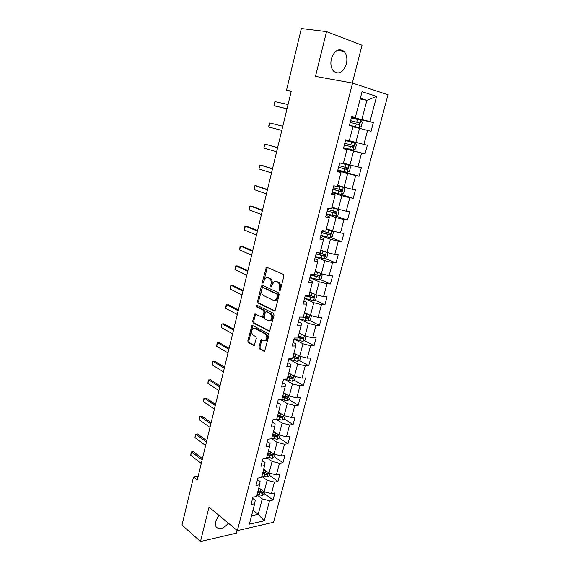 <?xml version="1.0" encoding="UTF-8"?>
<svg xmlns="http://www.w3.org/2000/svg" width="570" height="570" viewBox="0 0 570 570"><rect width="100%" height="100%" fill="white"/><g stroke="black" fill="none" stroke-linecap="round" stroke-linejoin="round"><path stroke-width="0.85" d="M279.435 290.85L280.312 290.223L283.881 276.065L283.29 274.312L266.404 267.081L262.378 281.829L262.77 283.026L263.197 283.005L264.053 280.611L265.948 277.825L267.914 277.74L269.247 278.352C270.914 279.4 271.519 281.245 271.064 283.874L270.615 285.684L271.007 286.895L271.455 286.874L272.317 284.459L274.22 281.673L276.265 281.573L277.626 282.2C279.336 283.276 279.956 285.135 279.485 287.8L279.029 289.624L279.435 290.85M218.859 515.294L215.603 521.429L215.98 526.758C219.243 530.164 223.369 528.974 228.37 523.174M346.361 64.04C347.522 58.66 346.717 54.421 343.931 51.314C338.637 47.937 334.455 50.424 331.377 58.767C330.258 64.096 331.042 68.286 333.735 71.343C339.065 74.82 343.275 72.383 346.361 64.04M258.915 347.094L259.464 348.854L264.594 351.32L268.933 335.338L268.37 333.571L252.011 325.206L247.815 340.896L248.349 342.627L254.213 345.527L256.315 338.338L255.766 336.592L253.166 335.174C251.099 332.951 251.085 330.7 253.123 328.42L254.847 328.384L265.185 333.92C267.309 336.136 267.344 338.416 265.292 340.753L263.454 340.796L261.046 339.863L258.915 347.094L259.927 347.073L260.483 348.833L264.737 351.206M352.31 83.056L362.043 45.251L326.546 31.607L315.474 76.394L352.581 83.106L237.355 530.62L208.998 507.129L200.498 541.5L181.987 525.048L193.558 476.919L197.298 479.919L291.277 91.143L286.532 90.167L291.177 91.535M326.546 31.607L301.359 28.5L286.532 90.167M274.042 311.049L274.719 311.02L275.274 310.187L279.2 294.633L278.616 292.873L262.514 285.257L261.317 286.14L257.562 301.373L258.11 303.09L274.633 311.063M274.035 315.103L269.624 331.284L253.201 322.969L252.66 321.245L254.79 313.999L262.414 317.233L264.031 312.089L263.475 310.351L256.849 307.002L256.856 305.221L273.465 313.336L274.035 315.103M352.581 83.106L388.013 94.777L273.543 522.312L237.355 530.62M264.68 493.791L273.03 500.047L274.918 492.936L271.427 493.613L274.469 482.127L277.961 481.493L279.87 474.297L276.386 474.903L279.457 463.289L282.948 462.733L284.879 455.459L281.395 455.986L284.501 444.237L287.993 443.759L289.945 436.406L286.461 436.855L289.603 424.971L293.087 424.572L295.068 417.133L291.584 417.504L294.768 405.484L298.245 405.17L300.248 397.646L296.763 397.931L299.984 385.776L303.461 385.541L305.484 377.939L302.007 378.138L305.264 365.847L308.74 365.698L310.785 358.003L307.308 358.117L310.6 345.677L314.077 345.612L316.143 337.832L312.673 337.86L316.008 325.278L319.478 325.306L321.565 317.433L318.103 317.369L321.473 304.637L324.936 304.758L327.052 296.792L323.589 296.635L327.002 283.753L330.465 283.967L332.602 275.909L329.147 275.659L332.595 262.627L336.051 262.934L338.224 254.776L334.768 254.434L338.259 241.245L341.708 241.644L343.902 233.394L340.454 232.952L343.988 219.6L347.436 220.106L349.659 211.755L346.211 211.214L349.788 197.705L353.229 198.31L355.473 189.853L352.039 189.212L355.659 175.539L359.093 176.251L361.366 167.694L357.939 166.939L361.601 153.095L365.028 153.921L367.329 145.257L363.902 144.395L367.614 130.388L371.034 131.314L373.364 122.55L369.951 121.574L376.62 96.38L362.064 91.699L355.359 117.42L351.776 116.394L349.424 125.436L353.015 126.412L349.289 140.719L345.698 139.807L343.382 148.734L346.973 149.597L343.418 148.578M273.03 500.047L269.539 500.752L264.224 520.823L249.361 524.165L254.676 503.766L251.035 504.5L252.923 497.211L256.571 496.506L259.614 484.821L255.973 485.483L257.882 478.109L261.53 477.475L264.608 465.661L260.96 466.239L262.898 458.779L266.546 458.23L269.66 446.282L266.012 446.78L267.971 439.235L271.619 438.765L274.769 426.674L271.128 427.094L273.108 419.463L276.749 419.071L279.934 406.845L276.293 407.18L278.303 399.456L281.943 399.157L285.164 386.781L281.523 387.03L283.554 379.214L287.195 379L290.458 366.482L286.817 366.638L288.869 358.737L292.503 358.615L295.809 345.947L292.175 346.011L294.248 338.01L297.882 337.982L301.224 325.164L297.59 325.135L299.692 317.041L303.326 317.105L306.703 304.138L303.076 304.017L305.199 295.823L308.826 295.98L312.246 282.855L308.619 282.635L310.778 274.341L314.398 274.605L317.861 261.317L314.241 260.996L316.421 252.603L320.041 252.966L323.546 239.514L319.927 239.094L322.128 230.594L325.748 231.064L329.296 217.448L325.684 216.921L327.914 208.321L331.526 208.891L335.117 195.111L331.505 194.47L333.771 185.763L337.376 186.447L341.01 172.496L337.404 171.748L339.692 162.935L343.297 163.725L346.973 149.597M261.808 476.406L267.145 480.296L264.131 491.796L258.83 487.834M257.49 479.612L260.112 481.55L259.614 484.821M264.131 491.796L271.427 493.613M267.145 480.296L274.469 482.127M266.689 457.674L272.089 461.451L269.04 473.072L263.682 469.224M262.407 460.667L265.064 462.548L264.608 465.661M269.04 473.072L276.386 474.903M272.089 461.451L279.457 463.289M271.626 438.729L277.098 442.391L274.013 454.14L268.584 450.407M267.38 441.515L270.066 443.332L269.66 446.282M274.013 454.14L281.395 455.986M277.098 442.391L284.501 444.237M275.98 419.157L282.157 423.111L279.036 435.003L273.579 431.412M272.41 422.135L275.132 423.895L274.769 426.674M279.036 435.003L286.461 436.855M282.157 423.111L289.603 424.971M280.205 399.299L287.273 403.617L284.117 415.637L278.559 412.146M277.497 402.534L280.255 404.237L279.934 406.845M284.117 415.637L291.584 417.504M287.273 403.617L294.768 405.484M284.316 379.171L292.453 383.895L289.261 396.057L283.625 392.68M282.642 382.712L285.435 384.351L285.164 386.781M289.261 396.057L296.763 397.931M292.453 383.895L299.984 385.776M289.154 359.243L297.683 363.952L294.455 376.25L288.755 373.001M287.85 362.663L290.671 364.23L290.458 366.482M294.455 376.25L302.007 378.138M297.683 363.952L305.264 365.847M294.035 339.093L302.983 343.774L299.713 356.214L293.942 353.094M293.115 342.37L295.972 343.881L295.809 345.947M299.713 356.214L307.308 358.117M302.983 343.774L310.6 345.677M299.221 318.858L308.341 323.361L305.036 335.951L299.193 332.958M298.445 321.851L301.338 323.29L301.224 325.164M305.036 335.951L312.673 337.86M308.341 323.361L316.008 325.278M304.522 298.423L313.764 302.706L310.415 315.445L304.501 312.595M303.831 301.081L306.767 302.456L306.703 304.138M310.415 315.445L318.103 317.369M313.764 302.706L321.473 304.637M309.895 277.74L319.243 281.815L315.865 294.704L309.866 291.983M309.289 280.07L312.26 281.373L312.246 282.855M315.865 294.704L323.589 296.635M319.243 281.815L327.002 283.753M315.324 256.821L324.793 260.668L321.373 273.714L315.303 271.135M314.804 258.809L317.818 260.041L317.861 261.317M321.373 273.714L329.147 275.659M324.793 260.668L332.595 262.627M320.817 235.659L330.415 239.272L326.945 252.474L320.803 250.045M320.39 237.291L323.439 238.445L323.546 239.514M326.945 252.474L334.768 254.434M330.415 239.272L338.259 241.245M326.375 214.242L336.093 217.626L332.588 230.978L326.361 228.698M326.047 215.517L329.132 216.593L329.296 217.448M332.588 230.978L340.454 232.952M336.093 217.626L343.988 219.6M332.004 192.567L341.85 195.71L338.302 209.226L331.989 207.102M331.769 193.472L334.896 194.477L335.117 195.111M338.302 209.226L346.211 211.214M341.85 195.71L349.788 197.705M337.697 170.637L347.671 173.529L344.081 187.209L337.689 185.243M337.561 171.164L341.01 172.496M344.081 187.209L352.039 189.212M347.671 173.529L355.659 175.539M343.461 148.435L353.564 151.078L349.93 164.929L343.454 163.12M349.93 164.929L357.939 166.939M353.564 151.078L361.601 153.095M352.916 126.811L359.528 128.35L355.851 142.372L349.289 140.719M355.851 142.372L363.902 144.395M359.528 128.35L367.614 130.388M360.176 98.959L366.895 100.291L361.843 119.536L351.555 117.256M351.654 116.843L355.359 117.42M361.843 119.536L369.951 121.574M360.361 98.254L366.895 100.291L376.62 96.38M200.498 541.5L236.45 533.157L237.148 530.449M198.203 476.178L193.558 476.919M252.994 510.221L258.217 514.311L262.25 498.935L256.977 494.938M251.555 515.75L258.217 514.311L264.224 520.823M252.631 498.351L255.218 500.332L254.676 503.766M262.25 498.935L269.539 500.752M351.441 117.669L373.364 122.55M345.691 139.835L367.329 145.257M343.496 148.286L365.028 153.921M337.839 170.088L359.093 176.251M339.934 194.078L353.229 198.31M335.794 216.073L347.436 220.106M330.436 237.419L341.708 241.644M325.121 258.524L336.051 262.934M319.841 279.378L330.465 283.967M314.604 299.998L324.936 304.758M309.41 320.383L319.478 325.306M304.259 340.532L314.077 345.612M292.916 357.048L293.863 357.561M299.157 360.454L308.74 365.698M287.829 376.549L289.988 377.789M294.099 380.154L303.461 385.541M282.805 395.837L285.784 397.639M289.09 399.634L298.245 405.17M278.63 415.416L281.11 416.983M284.131 418.9L293.087 424.572M274.79 435.017L276.315 436.029M279.222 437.952L287.993 443.759M270.75 454.297L271.505 454.824M274.355 456.791L282.948 462.733M269.51 475.409L277.961 481.493M280.141 290.6L280.504 287.85C280.967 285.192 280.347 283.333 278.644 282.264L277.626 282.2M275.973 281.466L278.644 282.264M267.658 277.64L270.258 278.416C271.933 279.464 272.531 281.302 272.075 283.931L271.712 286.625M267.344 267.202L263.468 282.741M262.813 285.399L258.573 301.409L259.122 303.126L274.818 310.956M277.554 295.481L277.148 294.248L263.026 287.536L262.186 288.149L261.723 290.03C261.274 292.624 261.865 294.455 263.504 295.531L273.115 300.205L275.232 300.112L277.07 297.39L277.554 295.481L278.566 295.524L278.16 294.291L277.148 294.248M263.682 287.565L278.16 294.291M274.512 300.39L276.243 300.155L278.089 297.433L277.07 297.39M278.566 295.524L278.089 297.433M269.745 331.198L254.213 322.976L253.201 322.969M255.673 314.113L253.671 321.259L254.213 322.976M262.713 317.241L263.425 317.255L263.967 316.435L265.043 312.111L264.487 310.379L257.861 307.031L256.849 307.002M257.69 305.406L257.861 307.031M268.449 320.703L270.251 320.646C272.382 318.267 272.36 315.972 270.194 313.749L266.475 311.868L265.82 311.89L265.264 312.716L264.188 317.048L264.744 318.794L268.449 320.703M269.781 320.853L271.27 320.661C273.393 318.288 273.379 315.987 271.206 313.771L270.194 313.749M266.903 311.883L271.206 313.771M261.922 339.955L259.927 347.073M264.865 340.945L266.311 340.739C268.356 338.409 268.32 336.129 266.197 333.913L265.185 333.92M254.534 328.242L255.866 328.384L266.197 333.913M252.888 325.313L248.826 340.889L249.361 342.613L254.363 345.406M349.481 125.229L358.908 127.552L361.18 126.618L362.32 122.258L360.824 120.27L351.384 117.904M358.908 127.552L349.488 125.193M350.208 122.422L358.794 124.559L359.52 122.949L350.664 120.676M350.65 120.719L357.725 122.465L358.095 123.996M287.024 108.742L273.971 105.749L274.284 102.6L274.954 101.624L288.035 104.552M274.954 101.624L273.971 105.749L287.002 108.813M354.882 142.899L345.506 140.548L354.925 142.949L356.392 144.816L355.267 149.119L353.058 150.074L354.925 142.949M353.058 150.074L343.639 147.744M344.344 145.015L352.873 147.16L353.607 145.585L344.793 143.284M353.607 145.585L352.182 145.222C352.666 146.148 352.395 146.668 351.369 146.775L344.351 145.001M337.853 170.031L347.159 172.375L349.417 171.356L350.536 167.103L349.018 165.264L340.126 163.027M349.018 165.264L341.615 163.355M338.552 167.331L347.023 169.489L347.764 167.936L338.993 165.621M347.764 167.936L346.361 167.537C346.817 168.456 346.546 168.962 345.541 169.062L338.573 167.267M268.905 127.053L268.741 125.92L269.874 122.97L282.791 126.241L269.874 122.97L268.905 127.053L281.787 130.388M276.614 151.784L263.889 148.107L264.216 144.93L264.851 144.075L277.633 147.587M263.889 148.107L264.851 144.075L277.604 147.694M332.139 192.047L341.38 194.384L343.646 193.323L344.75 189.119L343.226 187.359L337.504 185.948M343.226 187.359L337.533 185.849M332.83 189.375L341.245 191.548L341.993 190.024L333.265 187.694M340.639 189.625C341.031 190.515 340.746 191.007 339.777 191.085L332.859 189.261M326.489 213.8L335.68 216.13L337.939 215.033L339.036 210.879L337.497 209.19L331.811 207.801M337.497 209.19L331.847 207.651M327.173 211.164L335.531 213.344L336.293 211.848L327.608 209.496M335.01 211.47L334.084 212.845L327.216 211M320.91 235.296L330.044 237.619L332.303 236.486L333.379 232.375L331.84 230.757L326.183 229.397M331.84 230.757L326.232 229.197M321.587 232.695L329.887 234.883L330.657 233.415L322.014 231.042M329.424 233.052L328.463 234.348L321.644 232.482M271.505 172.938L258.937 168.927L259.264 165.735L259.884 164.944L261.659 165.293L272.531 168.691M258.937 168.927L259.884 164.944L272.481 168.891M266.447 193.85L254.035 189.518L254.37 186.305L254.975 185.578L256.749 185.884L267.487 189.561M254.035 189.518L254.975 185.578L267.416 189.846M261.452 214.519L249.19 209.874L249.532 206.654L250.116 205.977L251.89 206.24L262.499 210.188M249.19 209.874L250.116 205.977L262.407 210.565M325.805 252.018L320.618 250.736M324.487 251.498L320.682 250.487M326.446 252.275L327.8 253.629L326.731 257.683L324.472 258.858L315.395 256.543M316.065 253.964L324.309 256.165L325.085 254.726L317.967 252.759M323.895 254.377L322.898 255.602L316.129 253.707M256.507 234.961L244.395 230.009L244.744 226.774L245.314 226.155L247.088 226.376L257.569 230.586M244.395 230.009L245.314 226.155L257.455 231.049M319.734 273.016L315.125 271.819M318.281 272.403L315.203 271.527M321.273 273.671L322.278 274.626L321.224 278.637L318.972 279.849L309.945 277.54M310.607 274.989L318.801 277.205L319.585 275.78L314.462 274.37M318.416 275.445L317.405 276.607L310.686 274.69M251.627 255.175L239.657 249.924L240.006 246.675L240.561 246.112L242.336 246.283L252.688 250.764M239.657 249.924L240.561 246.112L252.56 251.306M313.835 293.778L309.695 292.659M312.139 293.016L309.781 292.325M316.151 294.776L316.827 295.381L315.78 299.343L313.529 300.589L304.558 298.288M305.406 295.83L313.35 297.996L314.141 296.599L309.033 295.182M313.001 296.272L311.975 297.362L306.902 295.894M246.796 275.168L234.968 269.617L235.325 266.354L235.866 265.848L237.64 265.983L247.872 270.707M234.968 269.617L235.866 265.848L247.715 271.341M308.071 314.312L304.323 313.265M306.19 313.407L304.423 312.88M311.106 315.616L311.434 315.894L310.401 319.813L308.149 321.095L299.236 318.801M302.478 317.091L307.964 318.544L308.762 317.169L303.675 315.759M307.643 316.849L306.61 317.882L303.368 316.934M242.015 294.932L230.33 289.097L230.693 285.819L231.22 285.37L232.995 285.463L243.098 290.436M230.33 289.097L231.22 285.37L242.927 291.149M302.435 334.618L299.015 333.628M300.44 333.6L299.129 333.201M306.09 336.214L305.085 340.048L302.834 341.366L293.97 339.079M297.968 337.647L302.642 338.858L303.44 337.504L298.374 336.093M302.335 337.191L301.302 338.16L298.082 337.212M254.911 313.942L255.531 314.262M237.291 314.483L225.741 308.363L226.112 305.078L228.399 304.729L238.381 309.952M225.741 308.363L226.618 304.679L238.196 310.736M296.899 354.697L293.771 353.756M294.84 353.578L293.892 353.286M300.768 356.478L299.827 360.055L297.576 361.401L288.769 359.121M292.738 357.725L297.383 358.936L298.181 357.604L293.137 356.193M296.977 356.955L296.058 358.209L292.859 357.255M232.617 333.813L221.203 327.429L221.58 324.131L223.853 323.796L233.721 329.246M221.203 327.429L222.072 323.774L233.508 330.115M291.462 374.547L288.584 373.656M289.375 373.357L288.719 373.151M295.502 376.514L294.626 379.834L292.382 381.209L284.352 379.171M287.565 377.582L292.182 378.786L292.987 377.475L287.957 376.065M291.812 376.827L290.871 378.031L287.693 377.069M227.993 352.944L216.714 346.282L217.092 342.976L219.35 342.648L229.104 348.334M216.714 346.282L217.576 342.67L228.876 349.282M286.119 394.176L283.461 393.328M284.017 392.915L283.603 392.78M290.294 396.321L289.489 399.385L287.244 400.796L280.775 399.249M282.449 397.212L287.038 398.416L287.843 397.119L282.841 395.715M286.696 396.471L285.748 397.632L282.592 396.656M223.419 371.861L212.275 364.943L212.66 361.622L214.897 361.309L224.537 367.222M212.275 364.943L213.123 361.366L224.295 368.234M280.846 413.585L278.388 412.787M285.15 415.901L284.409 418.722L282.171 420.161L276.778 418.971M277.391 416.627L281.951 417.824L282.763 416.542L277.775 415.138M281.951 417.824L277.54 416.029M218.894 390.571L207.879 383.396L208.271 380.069L210.494 379.77L220.027 385.904M207.879 383.396L208.72 379.862L219.763 386.987M275.659 432.772L273.372 432.017M280.062 435.259L279.386 437.846L277.148 439.313L271.783 438.138M272.389 435.815L276.927 437.012L277.74 435.751L272.766 434.347M276.927 437.012L272.553 435.188M214.42 409.089L203.533 401.665L203.925 398.323L206.141 398.031L215.56 404.379M203.533 401.665L204.366 398.166L215.275 405.541M270.536 451.753L268.42 451.041M275.032 454.397L274.412 456.748L272.182 458.244L266.838 457.09M267.437 454.796L271.954 455.986L272.766 454.739L267.822 453.342M271.954 455.986L267.615 454.126M209.995 427.4L199.229 419.734L199.628 416.385L201.83 416.107L211.135 422.669M199.229 419.734L200.056 416.271L210.843 423.895M265.499 470.528L263.518 469.851M270.059 473.328L269.496 475.451L267.266 476.976L261.958 475.836M262.549 473.563L267.038 474.753L267.85 473.52L262.92 472.131M267.038 474.753L262.734 472.858M205.613 445.526L194.976 437.618L195.375 434.262L197.562 433.991L206.768 440.76M194.976 437.618L195.788 434.19L206.454 442.056M260.526 489.103L258.666 488.454M265.136 492.045L264.637 493.941L262.407 495.494L257.127 494.375M257.711 492.131L262.171 493.314L262.991 492.095L258.082 490.706M262.171 493.314L257.904 491.39M201.281 463.453L190.765 455.316L191.164 451.953L193.337 451.689L202.436 458.658M190.765 455.316L191.57 451.924L202.108 460.026M191.164 451.953L193.337 451.689M280.504 287.85L279.485 287.8M277.276 281.637L276.265 281.573M271.626 285.734L270.615 285.684M272.075 283.931L271.064 283.874M270.258 278.416L269.247 278.352M268.926 277.804L267.914 277.74M263.39 281.886L262.378 281.829M266.81 268.043L265.798 267.964M280.041 289.674L279.029 289.624M259.122 303.126L258.11 303.09M258.573 301.409L257.562 301.373M262.328 286.197L261.317 286.14M264.038 287.586L263.026 287.536M269.589 331.305L268.94 331.305M253.671 321.259L252.66 321.245M255.26 314.832L254.248 314.818M263.967 316.435L262.955 316.414M265.043 312.111L264.031 312.089M264.487 310.379L263.475 310.351M267.487 311.897L266.475 311.868M261.544 340.639L260.526 340.646M255.866 328.384L254.847 328.384M254.213 345.527L253.543 345.534M249.361 342.613L248.349 342.627M248.826 340.889L247.815 340.896M252.503 326.012L251.484 326.004M264.594 351.312L263.896 351.334M260.483 348.833L259.464 348.854M358.972 127.53L360.86 120.32M356.77 122.179L357.497 119.401M355.594 126.697L356.314 123.932M357.725 122.465L359.257 122.814M350.856 144.816L351.576 142.073M349.688 149.276L350.408 146.54M351.369 146.775L352.873 147.16M347.216 172.347L349.061 165.314M345.014 167.174L345.719 164.466M343.86 171.584L344.565 168.884M345.541 169.062L347.023 169.489M341.437 194.356L343.261 187.402M339.243 189.268L339.941 186.59M338.103 193.629L338.801 190.957M339.777 191.085L341.245 191.548M335.737 216.101L337.54 209.233M333.536 211.099L334.227 208.456M332.41 215.403L333.101 212.767M334.084 212.845L335.531 213.344M330.101 237.59L331.882 230.8M327.9 232.667L328.584 230.052M326.788 236.928L327.472 234.32M328.463 234.348L329.887 234.883M324.53 258.83L326.268 252.204M322.328 253.985L323.005 251.406M321.231 258.189L321.9 255.617M322.898 255.602L324.309 256.165M319.029 279.813L320.703 273.429M316.827 275.054L317.49 272.496M315.737 279.207L316.407 276.664M317.405 276.607L318.801 277.205M313.586 300.561L315.203 294.398M311.384 295.873L312.039 293.351M310.308 299.984L310.971 297.462M311.975 297.362L313.35 297.996M308.206 321.06L309.767 315.132M306.005 316.45L306.66 313.956M304.943 320.511L305.591 318.024M306.61 317.882L307.964 318.544M302.891 341.33L304.387 335.616M300.689 336.792L301.331 334.326M299.642 340.81L300.283 338.352M301.302 338.16L302.642 338.858M297.633 361.366L299.079 355.872M295.438 356.906L296.072 354.469M294.398 360.874L295.032 358.445M296.058 358.209L297.383 358.936M292.439 381.173L293.828 375.894M290.237 376.784L290.871 374.376M289.211 380.71L289.845 378.302M290.871 378.031L292.182 378.786M287.301 400.76L288.634 395.687M285.107 396.442L285.727 394.055M284.088 400.318L284.708 397.945M285.748 397.632L287.038 398.416M282.221 420.126L283.504 415.252M280.027 415.872L280.639 413.521M279.022 419.712L279.635 417.361M277.205 439.278L278.431 434.597M275.004 435.088L275.609 432.758M274.013 438.886L274.619 436.556M272.232 458.209L273.408 453.727M270.038 454.091L270.629 451.818M269.054 457.845L269.66 455.544M267.323 476.933L268.449 472.644M265.128 472.886L265.706 470.678M264.159 476.591L264.751 474.318M262.464 495.458L263.54 491.354M260.269 491.468L260.832 489.331M259.314 495.138L259.899 492.893M337.233 50.345L343.931 51.314M267.202 267.138L266.404 267.081M262.649 285.321L261.894 285.285M276.243 300.155L275.232 300.112M255.481 314.013L254.79 313.999M263.425 317.255L262.414 317.233M257.355 305.235L256.856 305.221M271.27 320.661L270.251 320.646M261.737 339.855L261.046 339.863M266.311 340.739L265.292 340.753M252.688 325.214L252.011 325.206M358.067 122.621L359.52 122.949M340.881 189.675L341.993 190.024M335.488 211.577L336.293 211.848M330.009 233.173L330.657 233.415M324.53 254.505L325.085 254.726M319.086 275.574L319.585 275.78M313.692 296.393L314.141 296.599M308.341 316.963L308.762 317.169M303.055 337.298L303.44 337.504M297.818 357.404L298.181 357.604"/></g></svg>
